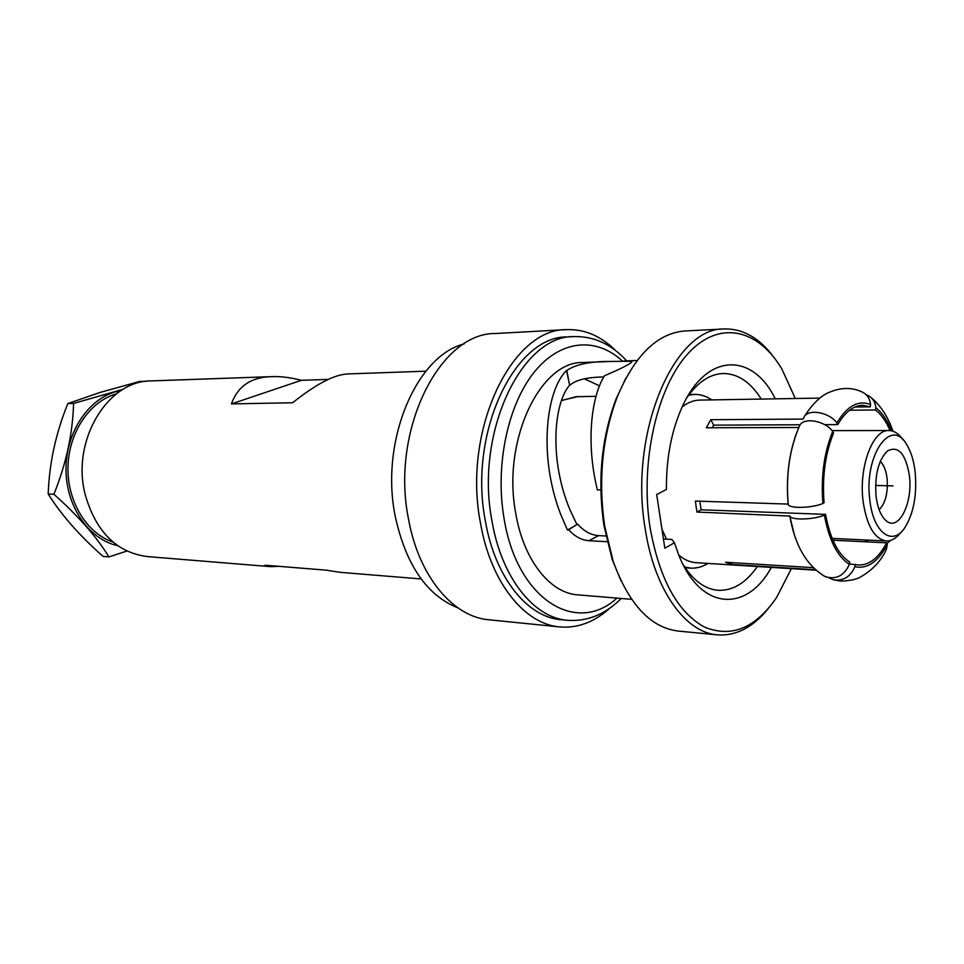 <?xml version="1.0" encoding="UTF-8"?>
<svg xmlns="http://www.w3.org/2000/svg" width="964" height="964" viewBox="0 0 964 964"><rect width="100%" height="100%" fill="white"/><g stroke="black" fill="none" stroke-linecap="round" stroke-linejoin="round"><path stroke-width="1.45" d="M145.865 381.358L139.888 381.395L100.316 392.372L67.841 403.555C55.767 433.366 49.224 463.527 48.2 494.026C61.479 515.113 79.795 535.912 103.136 556.433L108.896 556.915L126.935 551.059M145.685 381.19L144.877 381.503M123.344 389.203L73.577 403.434C72.746 433.475 66.191 463.756 53.912 494.267C78.482 516.162 96.81 537.044 108.896 556.915M121.295 390.444L114.704 392.035C86.76 400.422 65.154 434.547 66.022 471.095C66.697 507.654 89.604 539.683 117.716 545.672M53.912 494.267L48.2 494.026M73.577 403.434L67.841 403.555M271.547 376.647L151.203 380.913C107.932 380.274 71.179 440.295 85.073 494.134C95.725 531.574 116.415 552.384 147.155 556.565L271.017 566.687L278.379 566.29M425.907 371.176L348.703 373.912C335.171 374.092 316.481 383.708 292.646 402.747L231.432 403.916C237.783 386.082 251.351 376.984 272.113 376.623C280.488 376.261 290.248 377.478 301.407 380.298L231.432 403.916M328.423 379.406L301.407 380.298M421.123 578.942L340.557 572.363L326.097 570.158L265.04 565.205L271.017 566.687M463.985 343.979C415.99 355.957 379.78 441.753 395.276 516.511C405.964 565.012 426.847 595.475 457.912 607.862M559.735 626.925C524.561 624.214 490.616 582.437 480.482 523.066C462.274 430.848 511.547 328.338 566.579 329.628L495.496 333.508C439.692 332.484 390.155 430.992 408.616 519.584C418.906 576.629 453.237 616.984 488.893 619.78L559.735 626.925C577.677 628.371 594.342 622.154 609.718 608.248M566.579 329.628C584.582 329.001 600.933 335.99 615.647 350.595M567.459 620.31C533.911 617.864 501.581 577.834 491.989 521.066C474.77 433.053 521.596 335.195 573.99 336.593L567.41 336.93C514.933 335.556 468.07 433.065 485.326 520.753C494.93 577.316 527.296 617.213 560.891 619.671L567.459 620.31C587.341 621.708 605.272 614.429 621.25 598.475M607.151 541.72L588.956 540.72C581.593 540.177 574.833 536.526 568.664 529.742L567.471 530.067L560.976 515.077C537.972 456.635 546.046 390.046 566.567 370.489L566.82 370.465C575.857 364.284 590.655 361.283 611.2 361.452L583.148 362.5C540.057 360.922 501.883 441.126 515.716 513.161C523.452 559.951 550.022 593.197 577.798 594.86L631.637 599.343M625.817 378.225L615.863 399.494C601.416 438.548 597.427 480.446 603.898 525.211L612.176 559.409L621.141 581.099M615.863 399.494L616.996 397.517C602.187 437.536 598.102 480.494 604.729 526.38L613.212 561.434C628.889 604.344 650.483 627.552 677.981 631.034L717.397 634.854C736.038 636.107 752.956 627.395 768.163 608.706M616.996 397.517C634.625 355.367 657.267 333.183 684.898 330.965L724.434 328.965C743.124 328.579 759.62 338.063 773.947 357.427M717.397 634.854C685.308 632.637 654.231 589.739 645.121 528.284C628.709 432.92 674.33 326.977 724.434 328.965M795.288 398.506L781.876 369.031C758.186 328.953 719.277 319.506 688.176 353.402C657.038 386.938 639.867 462.262 650.025 527.356C659.364 578.99 677.511 612.236 704.491 627.082C731.447 638.072 755.487 628.203 776.61 597.475L791.372 568.652M775.249 398.831C752.739 352.426 706.684 352.149 682.247 406.76C671.45 430.739 666.172 458.298 666.425 489.459L656.701 494.544L664.835 548.215L674.414 542.756L678.825 555.204C700.732 610.875 746.751 612.73 771.369 567.398M611.2 361.452L632.131 361.247C632.119 363.042 622.889 367.887 604.44 375.791C591.185 396.891 585.811 443.042 597.379 489.869L600.825 489.977M568.664 529.742L577.629 524.151C583.955 531.26 590.944 535.08 598.584 535.61L605.886 535.996M663.437 538.984L671.8 539.418L674.414 542.756M567.471 530.067L577.629 524.151M566.567 370.489L569.628 385.226C553.722 403 548.878 460.165 570.194 510.293L576.797 524.38M566.82 370.465L569.628 385.226M603.729 376.996C587.16 377.165 575.882 379.9 569.881 385.202M599.5 385.817L584.341 378.816M761.235 399.072C750.522 382.081 737.809 373.562 723.084 373.502C709.926 374.032 697.888 382.033 686.983 397.517M561.554 400.434L577.629 396.674M757.379 566.519C745.895 582.991 732.809 590.92 718.096 590.305C704.961 589.173 693.309 580.629 683.127 564.651M561.494 400.614L576.086 396.71L596.005 396.325M684.669 567.049L690.573 568.109C696.55 568.459 702.358 566.904 707.998 563.422M688.621 395.192L694.574 394.409C700.563 394.324 706.287 396.156 711.757 399.891M682.187 406.88C687.862 402.47 693.719 400.205 699.744 400.096L819.846 398.096M661.943 529.164L666.486 539.141M678.776 555.083C684.247 559.747 689.983 562.277 696.008 562.675L815.881 570.194M815.363 569.736L731.387 564.482L725.603 562.253L813.17 567.651M789.733 515.8L794.083 533.719M699.78 501.196L701.105 509.787L825.558 514.366L824.389 515.089C814.219 519.765 791.01 520.367 789.841 516.077L697.008 512.053L696.104 506.618L695.406 501.063L788.166 504.088C785.973 478.433 788.709 454.912 796.397 433.523M890.411 540.479L886.916 543.479M868.444 541.949L864.708 539.948M832.92 540.226L886.603 542.828L887.35 544.371C878.12 561.855 867.299 569.302 854.887 566.699C850.465 576.834 843.343 581.208 833.511 579.81L828.703 577.713M849.453 564.036L858.9 564.988C869.516 565.145 878.758 557.758 886.603 542.828M825.558 514.366C830.052 538.623 838.102 554.505 849.718 562.024L849.417 564.35C844.018 575.882 835.933 579.954 825.136 576.568C806.651 565.591 794.89 545.431 789.841 516.077M833.523 433.137C825.244 453.538 822.087 476.746 824.063 502.75L822.894 503.461C820.822 476.529 824.087 452.514 832.691 431.426L833.523 433.137M798.794 427.486L706.347 427.775L710.757 419.726L713.685 425.148L712.107 427.763M713.685 425.148L800.144 424.763M824.678 424.654L837.716 424.606C845.127 412.002 853.417 405.555 862.575 405.278L870.263 406.844L854.875 407.025M849.549 410.242L875.529 409.965C881.229 414.399 886.073 421.28 890.061 430.571M697.008 512.053L701.105 509.787M804.482 416.279C809.555 408.64 829.63 412.616 836.897 422.895C847.151 405.892 858.37 399.795 870.564 404.579C869.865 398.289 866.829 393.999 861.43 391.697C851.043 386.962 839.668 387.456 827.317 393.179C824.533 394.517 815.207 399.458 804.482 416.279L803.133 419.075L710.757 419.726M836.897 422.895L837.716 424.606M870.564 404.579L870.263 406.844M866.07 394.65L869.022 396.023C873.047 398.626 875.324 402.53 875.83 407.712L875.529 409.965M891.592 430.824C887.362 420.304 882.108 412.604 875.83 407.712M832.691 431.426C825.124 420.75 804.072 416.99 799.746 425.341L798.951 427.124M788.166 504.088L788.263 504.473C789.094 508.751 812.592 508.124 822.894 503.461M823.413 575.616L825.136 576.568M824.389 515.089C829.028 540.226 837.379 556.65 849.417 564.35M731.387 564.482L731.652 562.627M855.189 564.386L854.887 566.699M833.511 579.81L838.969 580.846C839.319 581.328 853.128 581.22 860.274 577.123C872.468 570.158 881.156 560.903 886.362 549.372L887.35 544.371M902.979 439.837C898.797 433.728 894.11 430.619 888.904 430.522C872.709 429.221 858.418 467.612 863.166 501.834C866.913 526.091 874.649 539.141 886.362 540.985C891.567 541.117 896.387 538.237 900.846 532.321M869.889 500.557C863.479 455.779 891.098 416.159 906.787 444.717C911.016 451.646 913.8 460.684 915.125 471.83C917.15 494.628 913.727 513.222 904.871 527.621C892.616 546.745 873.384 532.959 869.889 500.557M909.365 475.493C905.654 453.598 898.364 445.416 887.507 450.923C878.312 460.045 874.517 475.276 876.107 496.605C877.638 508.016 880.903 515.993 885.904 520.536C898.436 532.357 913.185 503.136 909.365 475.493M879.144 509.727C885.53 503.208 888.169 492.688 887.061 478.18C886.024 470.312 883.759 464.72 880.253 461.407M893.001 485.88L875.589 485.47M116.367 393.89L115.198 394.24C88.989 402.181 68.396 433.342 67.962 467.636C67.372 501.919 87.013 533.49 112.957 542.009M616.9 598.114C576.653 635.433 517.138 599.825 504.112 518.777C494.869 466.07 507.667 405.266 534.008 372.417C560.361 339.449 596.222 336.689 622.37 361.042M598.584 535.61L588.956 540.72M626.721 360.885C611.489 344.208 593.908 336.111 573.99 336.593M612.176 559.409L613.212 561.434M637.144 360.5L623.78 360.994M690.573 568.109L685.139 567.76M694.574 394.409L689.127 394.505M871.046 397.542C880.735 405.615 888.037 416.834 892.953 431.209M788.263 504.473C785.696 475.312 789.528 448.935 799.746 425.341M886.362 540.985L832.161 538.394M888.904 430.522L832.04 430.619"/></g></svg>
